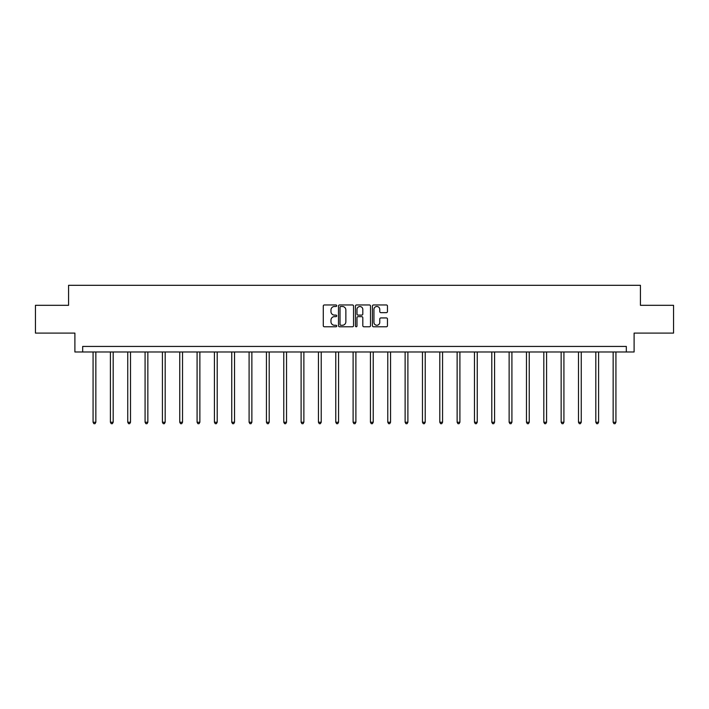<?xml version="1.0" encoding="UTF-8"?>
<svg xmlns="http://www.w3.org/2000/svg" width="709" height="709" viewBox="0 0 709 709"><rect width="100%" height="100%" fill="white"/><g stroke="black" fill="none" stroke-linecap="round" stroke-linejoin="round"><path stroke-width="1.06" d="M336.722 305.73A0.762 0.762 0 0 0 335.96 304.967L324.368 304.967A1.09 1.09 0 0 0 323.277 306.058L323.277 325.688A1.09 1.09 0 0 0 324.368 326.778L335.96 326.778A0.762 0.762 0 0 0 336.722 326.016A0.762 0.762 0 0 0 335.96 325.254L334.453 325.254A3.492 3.492 0 0 1 330.97 321.762L330.97 320.122A3.492 3.492 0 0 1 334.453 316.639L335.96 316.639A0.762 0.762 0 0 0 336.722 315.868A0.762 0.762 0 0 0 335.96 315.106L334.453 315.106A3.492 3.492 0 0 1 330.97 311.614L330.97 309.984A3.492 3.492 0 0 1 334.453 306.492L335.96 306.492A0.762 0.762 0 0 0 336.722 305.73M386.378 312.651A1.09 1.09 0 0 0 387.469 311.561L387.469 306.058A1.09 1.09 0 0 0 386.378 304.967L373.51 304.967A1.09 1.09 0 0 0 372.42 306.058L372.42 325.688A1.09 1.09 0 0 0 373.51 326.778L386.378 326.778A1.09 1.09 0 0 0 387.469 325.688L387.469 319.032A1.09 1.09 0 0 0 386.378 317.942L380.866 317.942A1.09 1.09 0 0 0 379.776 319.032L379.776 322.338A2.916 2.916 0 0 1 376.86 325.254A2.916 2.916 0 0 1 373.944 322.338L373.944 309.408A2.916 2.916 0 0 1 376.86 306.492A2.916 2.916 0 0 1 379.776 309.408L379.776 311.561A1.09 1.09 0 0 0 380.866 312.651L386.378 312.651M626.322 351.992L634.103 351.992L634.103 333.097L673.55 333.097L673.55 305.313L640.431 305.313L640.431 285.31L68.569 285.31L68.569 305.313L35.45 305.313L35.45 333.097L74.897 333.097L74.897 351.992L626.322 351.992L626.322 346.435L82.678 346.435L82.678 351.992M353.543 306.058A1.09 1.09 0 0 0 352.453 304.967L339.584 304.967A1.09 1.09 0 0 0 338.494 306.058L338.494 325.688A1.09 1.09 0 0 0 339.584 326.778L352.453 326.778A1.09 1.09 0 0 0 353.543 325.688L353.543 306.058M356.547 304.967L369.416 304.967A1.09 1.09 0 0 1 370.506 306.058L370.506 325.688A1.09 1.09 0 0 1 369.416 326.778L363.912 326.778A1.09 1.09 0 0 1 362.813 325.688L362.813 317.729A1.09 1.09 0 0 0 361.723 316.639L358.072 316.639A1.09 1.09 0 0 0 356.981 317.729L356.981 326.016A0.762 0.762 0 0 1 356.219 326.778A0.762 0.762 0 0 1 355.457 326.016L355.457 306.058A1.09 1.09 0 0 1 356.547 304.967M340.781 306.492A0.762 0.762 0 0 0 340.019 307.254L340.019 324.492A0.762 0.762 0 0 0 340.781 325.254L342.367 325.254A3.492 3.492 0 0 0 345.859 321.762L345.859 309.984A3.492 3.492 0 0 0 342.367 306.492L340.781 306.492M362.813 309.461A2.916 2.916 0 0 0 359.897 306.545A2.916 2.916 0 0 0 356.981 309.461L356.981 314.016A1.09 1.09 0 0 0 358.072 315.106L361.723 315.106A1.09 1.09 0 0 0 362.813 314.016L362.813 309.461M93.074 351.992L93.074 422.245L95.848 422.245L95.848 351.992M95.848 422.245L95.015 423.69L93.907 423.69L93.074 422.245M110.409 351.992L110.409 422.245L113.183 422.245L113.183 351.992M113.183 422.245L112.35 423.69L111.242 423.69L110.409 422.245M127.744 351.992L127.744 422.245L130.518 422.245L130.518 351.992M130.518 422.245L129.685 423.69L128.577 423.69L127.744 422.245M145.079 351.992L145.079 422.245L147.853 422.245L147.853 351.992M147.853 422.245L147.02 423.69L145.912 423.69L145.079 422.245M162.414 351.992L162.414 422.245L165.188 422.245L165.188 351.992M165.188 422.245L164.355 423.69L163.247 423.69L162.414 422.245M179.749 351.992L179.749 422.245L182.532 422.245L182.532 351.992M182.532 422.245L181.699 423.69L180.582 423.69L179.749 422.245M197.084 351.992L197.084 422.245L199.867 422.245L199.867 351.992M199.867 422.245L199.034 423.69L197.917 423.69L197.084 422.245M214.419 351.992L214.419 422.245L217.202 422.245L217.202 351.992M217.202 422.245L216.369 423.69L215.252 423.69L214.419 422.245M231.754 351.992L231.754 422.245L234.537 422.245L234.537 351.992M234.537 422.245L233.704 423.69L232.596 423.69L231.754 422.245M249.098 351.992L249.098 422.245L251.872 422.245L251.872 351.992M251.872 422.245L251.039 423.69L249.931 423.69L249.098 422.245M266.433 351.992L266.433 422.245L269.207 422.245L269.207 351.992M269.207 422.245L268.374 423.69L267.266 423.69L266.433 422.245M283.768 351.992L283.768 422.245L286.542 422.245L286.542 351.992M286.542 422.245L285.709 423.69L284.601 423.69L283.768 422.245M301.103 351.992L301.103 422.245L303.877 422.245L303.877 351.992M303.877 422.245L303.044 423.69L301.937 423.69L301.103 422.245M318.438 351.992L318.438 422.245L321.221 422.245L321.221 351.992M321.221 422.245L320.379 423.69L319.272 423.69L318.438 422.245M335.774 351.992L335.774 422.245L338.556 422.245L338.556 351.992M338.556 422.245L337.723 423.69L336.607 423.69L335.774 422.245M353.109 351.992L353.109 422.245L355.891 422.245L355.891 351.992M355.891 422.245L355.058 423.69L353.942 423.69L353.109 422.245M370.444 351.992L370.444 422.245L373.226 422.245L373.226 351.992M373.226 422.245L372.393 423.69L371.277 423.69L370.444 422.245M387.779 351.992L387.779 422.245L390.562 422.245L390.562 351.992M390.562 422.245L389.728 423.69L388.621 423.69L387.779 422.245M405.123 351.992L405.123 422.245L407.897 422.245L407.897 351.992M407.897 422.245L407.063 423.69L405.956 423.69L405.123 422.245M422.458 351.992L422.458 422.245L425.232 422.245L425.232 351.992M425.232 422.245L424.399 423.69L423.291 423.69L422.458 422.245M439.793 351.992L439.793 422.245L442.567 422.245L442.567 351.992M442.567 422.245L441.734 423.69L440.626 423.69L439.793 422.245M457.128 351.992L457.128 422.245L459.902 422.245L459.902 351.992M459.902 422.245L459.069 423.69L457.961 423.69L457.128 422.245M474.463 351.992L474.463 422.245L477.246 422.245L477.246 351.992M477.246 422.245L476.404 423.69L475.296 423.69L474.463 422.245M491.798 351.992L491.798 422.245L494.581 422.245L494.581 351.992M494.581 422.245L493.748 423.69L492.631 423.69L491.798 422.245M509.133 351.992L509.133 422.245L511.916 422.245L511.916 351.992M511.916 422.245L511.083 423.69L509.966 423.69L509.133 422.245M526.468 351.992L526.468 422.245L529.251 422.245L529.251 351.992M529.251 422.245L528.418 423.69L527.301 423.69L526.468 422.245M543.812 351.992L543.812 422.245L546.586 422.245L546.586 351.992M546.586 422.245L545.753 423.69L544.645 423.69L543.812 422.245M561.147 351.992L561.147 422.245L563.921 422.245L563.921 351.992M563.921 422.245L563.088 423.69L561.98 423.69L561.147 422.245M578.482 351.992L578.482 422.245L581.256 422.245L581.256 351.992M581.256 422.245L580.423 423.69L579.315 423.69L578.482 422.245M595.817 351.992L595.817 422.245L598.591 422.245L598.591 351.992M598.591 422.245L597.758 423.69L596.65 423.69L595.817 422.245M613.152 351.992L613.152 422.245L615.926 422.245L615.926 351.992M615.926 422.245L615.093 423.69L613.985 423.69L613.152 422.245"/></g></svg>
